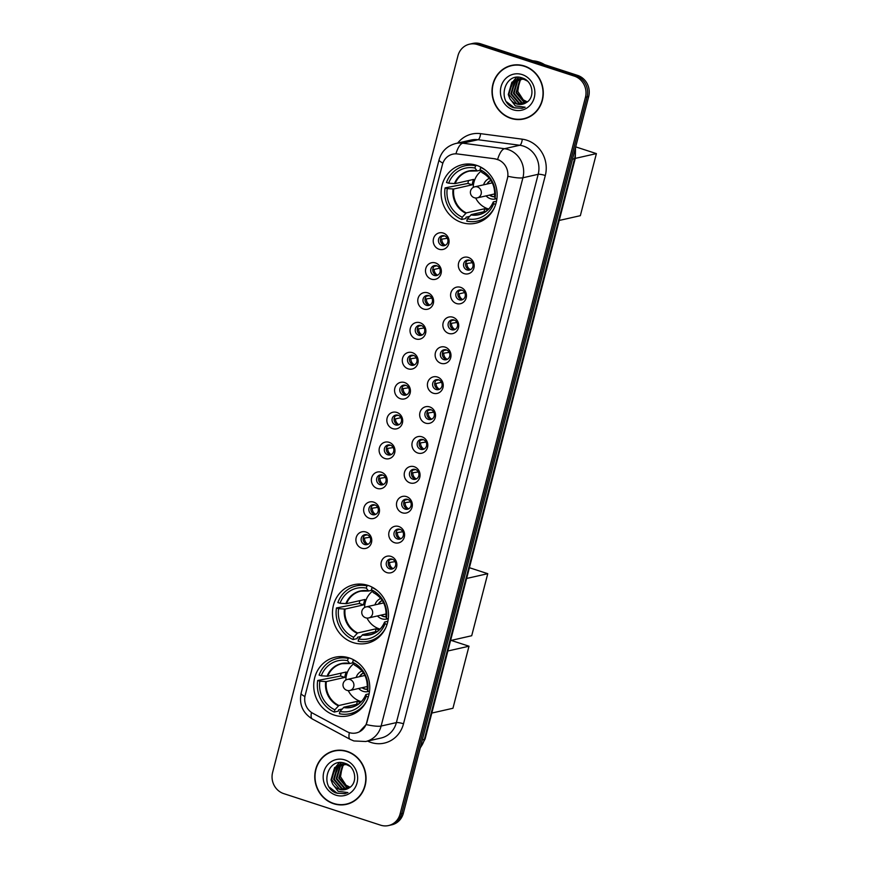 <?xml version="1.0" encoding="UTF-8"?>
<svg xmlns="http://www.w3.org/2000/svg" width="869" height="869" viewBox="0 0 869 869"><rect width="100%" height="100%" fill="white"/><g stroke="black" fill="none" stroke-linecap="round" stroke-linejoin="round"><path stroke-width="1.3" d="M367.891 585.38A30.024 27.917 -102.8 0 0 353.857 584.696A30.024 27.917 -102.8 0 0 332.469 612.623A30.024 27.917 -102.8 0 0 353.096 642.582A30.024 27.917 -102.8 0 0 367.131 643.266A30.024 27.917 -102.8 0 0 388.508 615.339A30.024 27.917 -102.8 0 0 367.891 585.38M349.132 657.909A30.024 27.917 -102.8 0 0 335.097 657.225A30.024 27.917 -102.8 0 0 313.709 685.152A30.024 27.917 -102.8 0 0 334.337 715.111A30.024 27.917 -102.8 0 0 348.371 715.795A30.024 27.917 -102.8 0 0 369.759 687.868A30.024 27.917 -102.8 0 0 349.132 657.909M476.527 165.316A30.024 27.917 -102.8 0 0 462.493 164.632A30.024 27.917 -102.8 0 0 441.104 192.56A30.024 27.917 -102.8 0 0 461.732 222.518A30.024 27.917 -102.8 0 0 475.767 223.203A30.024 27.917 -102.8 0 0 497.144 195.275A30.024 27.917 -102.8 0 0 476.527 165.316M439.062 249.251A8.494 7.897 77.2 0 1 433.501 238.66A8.494 7.897 77.2 0 1 443.244 233.055A8.494 7.897 77.2 0 1 448.806 243.646A8.494 7.897 77.2 0 1 439.062 249.251M444.439 235.836A5.095 4.736 -102.8 0 0 438.432 240.463A5.095 4.736 -102.8 0 0 444.32 245.666A5.095 4.736 -102.8 0 0 444.439 235.836M431.328 279.145A8.494 7.897 77.2 0 1 425.777 268.554A8.494 7.897 77.2 0 1 435.51 262.949A8.494 7.897 77.2 0 1 441.072 273.539A8.494 7.897 77.2 0 1 431.328 279.145M436.716 265.729A5.095 4.736 -102.8 0 0 430.698 270.357A5.095 4.736 -102.8 0 0 436.586 275.56A5.095 4.736 -102.8 0 0 436.716 265.729M423.594 309.038A8.494 7.897 77.2 0 1 418.043 298.458A8.494 7.897 77.2 0 1 427.787 292.853A8.494 7.897 77.2 0 1 433.338 303.433A8.494 7.897 77.2 0 1 423.594 309.038M428.982 295.623A5.095 4.736 -102.8 0 0 422.964 300.25A5.095 4.736 -102.8 0 0 428.851 305.453A5.095 4.736 -102.8 0 0 428.982 295.623M415.86 338.943A8.494 7.897 77.2 0 1 410.309 328.352A8.494 7.897 77.2 0 1 420.053 322.747A8.494 7.897 77.2 0 1 425.604 333.338A8.494 7.897 77.2 0 1 415.86 338.943M421.248 325.527A5.095 4.736 -102.8 0 0 415.23 330.155A5.095 4.736 -102.8 0 0 421.117 335.358A5.095 4.736 -102.8 0 0 421.248 325.527M408.137 368.836A8.494 7.897 77.2 0 1 402.575 358.245A8.494 7.897 77.2 0 1 412.319 352.64A8.494 7.897 77.2 0 1 417.88 363.231A8.494 7.897 77.2 0 1 408.137 368.836M413.514 355.421A5.095 4.736 -102.8 0 0 407.507 360.048A5.095 4.736 -102.8 0 0 413.383 365.252A5.095 4.736 -102.8 0 0 413.514 355.421M400.403 398.73A8.494 7.897 77.2 0 1 394.841 388.15A8.494 7.897 77.2 0 1 404.585 382.545A8.494 7.897 77.2 0 1 410.146 393.125A8.494 7.897 77.2 0 1 400.403 398.73M405.78 385.315A5.095 4.736 -102.8 0 0 399.773 389.942A5.095 4.736 -102.8 0 0 405.66 395.145A5.095 4.736 -102.8 0 0 405.78 385.315M392.669 428.623A8.494 7.897 77.2 0 1 387.118 418.043A8.494 7.897 77.2 0 1 396.861 412.438A8.494 7.897 77.2 0 1 402.412 423.029A8.494 7.897 77.2 0 1 392.669 428.623M398.056 415.219A5.095 4.736 -102.8 0 0 392.038 419.846A5.095 4.736 -102.8 0 0 397.926 425.05A5.095 4.736 -102.8 0 0 398.056 415.219M384.934 458.528A8.494 7.897 77.2 0 1 379.384 447.937A8.494 7.897 77.2 0 1 389.127 442.332A8.494 7.897 77.2 0 1 394.678 452.923A8.494 7.897 77.2 0 1 384.934 458.528M390.322 445.113A5.095 4.736 -102.8 0 0 384.304 449.74A5.095 4.736 -102.8 0 0 390.192 454.943A5.095 4.736 -102.8 0 0 390.322 445.113M377.2 488.421A8.494 7.897 77.2 0 1 371.65 477.831A8.494 7.897 77.2 0 1 381.393 472.236A8.494 7.897 77.2 0 1 386.944 482.816A8.494 7.897 77.2 0 1 377.2 488.421M382.588 475.006A5.095 4.736 -102.8 0 0 376.57 479.634A5.095 4.736 -102.8 0 0 382.458 484.837A5.095 4.736 -102.8 0 0 382.588 475.006M369.477 518.315A8.494 7.897 77.2 0 1 363.915 507.735A8.494 7.897 77.2 0 1 373.659 502.13A8.494 7.897 77.2 0 1 379.221 512.71A8.494 7.897 77.2 0 1 369.477 518.315M374.854 504.911A5.095 4.736 -102.8 0 0 368.847 509.527A5.095 4.736 -102.8 0 0 374.724 514.73A5.095 4.736 -102.8 0 0 374.854 504.911M361.743 548.22A8.494 7.897 77.2 0 1 356.181 537.629A8.494 7.897 77.2 0 1 365.925 532.024A8.494 7.897 77.2 0 1 371.487 542.614A8.494 7.897 77.2 0 1 361.743 548.22M367.131 534.804A5.095 4.736 -102.8 0 0 361.113 539.432A5.095 4.736 -102.8 0 0 367 544.635A5.095 4.736 -102.8 0 0 367.131 534.804M464.165 273.626A8.494 7.897 77.2 0 1 458.604 263.046A8.494 7.897 77.2 0 1 468.348 257.441A8.494 7.897 77.2 0 1 473.909 268.021A8.494 7.897 77.2 0 1 464.165 273.626M469.542 260.211A5.095 4.736 -102.8 0 0 463.535 264.839A5.095 4.736 -102.8 0 0 469.412 270.042A5.095 4.736 -102.8 0 0 469.542 260.211M456.431 303.52A8.494 7.897 77.2 0 1 450.87 292.94A8.494 7.897 77.2 0 1 460.613 287.335A8.494 7.897 77.2 0 1 466.175 297.926A8.494 7.897 77.2 0 1 456.431 303.52M461.808 290.116A5.095 4.736 -102.8 0 0 455.801 294.743A5.095 4.736 -102.8 0 0 461.689 299.946A5.095 4.736 -102.8 0 0 461.808 290.116M448.697 333.424A8.494 7.897 77.2 0 1 443.147 322.833A8.494 7.897 77.2 0 1 452.879 317.228A8.494 7.897 77.2 0 1 458.441 327.819A8.494 7.897 77.2 0 1 448.697 333.424M454.085 320.009A5.095 4.736 -102.8 0 0 448.067 324.637A5.095 4.736 -102.8 0 0 453.955 329.84A5.095 4.736 -102.8 0 0 454.085 320.009M440.963 363.318A8.494 7.897 77.2 0 1 435.412 352.727A8.494 7.897 77.2 0 1 445.156 347.133A8.494 7.897 77.2 0 1 450.707 357.713A8.494 7.897 77.2 0 1 440.963 363.318M446.351 349.903A5.095 4.736 -102.8 0 0 440.333 354.53A5.095 4.736 -102.8 0 0 446.221 359.733A5.095 4.736 -102.8 0 0 446.351 349.903M433.229 393.212A8.494 7.897 77.2 0 1 427.678 382.632A8.494 7.897 77.2 0 1 437.422 377.027A8.494 7.897 77.2 0 1 442.973 387.607A8.494 7.897 77.2 0 1 433.229 393.212M438.617 379.807A5.095 4.736 -102.8 0 0 432.599 384.424A5.095 4.736 -102.8 0 0 438.487 389.627A5.095 4.736 -102.8 0 0 438.617 379.807M425.506 423.116A8.494 7.897 77.2 0 1 419.944 412.525A8.494 7.897 77.2 0 1 429.688 406.92A8.494 7.897 77.2 0 1 435.25 417.511A8.494 7.897 77.2 0 1 425.506 423.116M430.883 409.701A5.095 4.736 -102.8 0 0 424.876 414.328A5.095 4.736 -102.8 0 0 430.752 419.531A5.095 4.736 -102.8 0 0 430.883 409.701M417.772 453.01A8.494 7.897 77.2 0 1 412.21 442.419A8.494 7.897 77.2 0 1 421.954 436.814A8.494 7.897 77.2 0 1 427.515 447.405A8.494 7.897 77.2 0 1 417.772 453.01M423.149 439.595A5.095 4.736 -102.8 0 0 417.142 444.222A5.095 4.736 -102.8 0 0 423.029 449.425A5.095 4.736 -102.8 0 0 423.149 439.595M410.038 482.903A8.494 7.897 77.2 0 1 404.487 472.323A8.494 7.897 77.2 0 1 414.231 466.718A8.494 7.897 77.2 0 1 419.781 477.298A8.494 7.897 77.2 0 1 410.038 482.903M415.425 469.488A5.095 4.736 -102.8 0 0 409.408 474.116A5.095 4.736 -102.8 0 0 415.295 479.319A5.095 4.736 -102.8 0 0 415.425 469.488M402.304 512.797A8.494 7.897 77.2 0 1 396.753 502.217A8.494 7.897 77.2 0 1 406.496 496.612A8.494 7.897 77.2 0 1 412.047 507.203A8.494 7.897 77.2 0 1 402.304 512.797M407.691 499.393A5.095 4.736 -102.8 0 0 401.674 504.02A5.095 4.736 -102.8 0 0 407.561 509.223A5.095 4.736 -102.8 0 0 407.691 499.393M394.569 542.701A8.494 7.897 77.2 0 1 389.019 532.11A8.494 7.897 77.2 0 1 398.762 526.505A8.494 7.897 77.2 0 1 404.313 537.096A8.494 7.897 77.2 0 1 394.569 542.701M399.957 529.286A5.095 4.736 -102.8 0 0 393.939 533.914A5.095 4.736 -102.8 0 0 399.827 539.117A5.095 4.736 -102.8 0 0 399.957 529.286M386.846 572.595A8.494 7.897 77.2 0 1 381.285 562.015A8.494 7.897 77.2 0 1 391.028 556.41A8.494 7.897 77.2 0 1 396.59 566.99A8.494 7.897 77.2 0 1 386.846 572.595M392.223 559.18A5.095 4.736 -102.8 0 0 386.216 563.807A5.095 4.736 -102.8 0 0 392.093 569.01A5.095 4.736 -102.8 0 0 392.223 559.18M445.308 245.308A5.095 4.736 77.2 0 1 443.103 235.608M439.584 268.195L434.12 269.433A6.235 5.79 -102.8 0 0 437.607 275.191A5.095 4.736 77.2 0 1 435.369 265.512M429.84 305.106A5.095 4.736 77.2 0 1 427.646 295.406M422.106 334.999A5.095 4.736 77.2 0 1 419.912 325.299M414.372 364.904A5.095 4.736 77.2 0 1 412.178 355.193M406.649 394.798A5.095 4.736 77.2 0 1 404.443 385.097A6.235 5.79 -102.8 0 0 404.02 385.782L405.899 385.358M400.924 417.685L395.46 418.923A6.235 5.79 -102.8 0 0 398.947 424.669A5.095 4.736 77.2 0 1 396.709 414.991M391.18 454.585A5.095 4.736 77.2 0 1 388.986 444.885M383.446 484.489A5.095 4.736 77.2 0 1 381.252 474.789A6.235 5.79 -102.8 0 0 380.828 475.473L382.708 475.05M375.712 514.383A5.095 4.736 77.2 0 1 373.518 504.683M367.989 544.276A5.095 4.736 77.2 0 1 365.784 534.576M470.401 269.694A5.095 4.736 77.2 0 1 468.206 259.994A6.235 5.79 -102.8 0 0 467.783 260.678L469.662 260.255M464.687 292.581L459.212 293.82A6.235 5.79 -102.8 0 0 462.71 299.566A5.095 4.736 77.2 0 1 460.472 289.888M454.943 329.481A5.095 4.736 77.2 0 1 452.738 319.781M447.209 359.386A5.095 4.736 77.2 0 1 445.015 349.686A6.235 5.79 -102.8 0 0 444.591 350.37L446.47 349.946M441.485 382.273L436.021 383.511A6.235 5.79 -102.8 0 0 439.518 389.258A5.095 4.736 77.2 0 1 437.281 379.579M431.741 419.173A5.095 4.736 77.2 0 1 429.547 409.473M424.018 449.077A5.095 4.736 77.2 0 1 421.813 439.366M416.284 478.971A5.095 4.736 77.2 0 1 414.078 469.271M408.549 508.865A5.095 4.736 77.2 0 1 406.355 499.164M400.815 538.758A5.095 4.736 77.2 0 1 398.621 529.058M393.081 568.663A5.095 4.736 77.2 0 1 390.887 558.963M494.939 158.908A15.294 14.219 77.2 0 1 497.394 159.472A15.294 14.219 77.2 0 1 507.387 178.525L366.707 722.497A15.294 14.219 77.2 0 1 356.323 732.925A15.294 14.219 77.2 0 1 346.84 731.579L312.862 713.297A15.294 14.219 77.2 0 1 305.193 695.243L442.43 164.589A15.294 14.219 77.2 0 1 452.825 154.161A15.294 14.219 77.2 0 1 457.518 153.954L495.232 158.842L499.556 160.254M524.42 66.011A27.471 25.549 -102.8 0 0 511.58 65.392A27.471 25.549 -102.8 0 0 492.006 90.941A27.471 25.549 -102.8 0 0 510.874 118.358A27.471 25.549 -102.8 0 0 523.714 118.988A27.471 25.549 -102.8 0 0 543.288 93.428A27.471 25.549 -102.8 0 0 524.42 66.011M512.395 65.218A27.471 25.549 -102.8 0 0 508.582 66.576M347.166 751.381A27.471 25.549 -102.8 0 0 334.326 750.751A27.471 25.549 -102.8 0 0 314.763 776.299A27.471 25.549 -102.8 0 0 333.631 803.727A27.471 25.549 -102.8 0 0 346.47 804.346A27.471 25.549 -102.8 0 0 366.045 778.798A27.471 25.549 -102.8 0 0 347.166 751.381M335.152 750.588A27.471 25.549 -102.8 0 0 331.339 751.946M442.897 163.1A19.824 3.541 14.5 0 1 439.084 159.787C441.604 151.249 447.177 145.818 455.823 143.483A22.659 21.073 77.2 0 1 462.786 143.179L504.476 148.708A22.659 21.073 77.2 0 1 508.104 149.533A22.659 21.073 77.2 0 1 522.921 177.765A19.824 3.541 -165.5 0 1 507.963 176.277L366.914 722.454L366.164 724.572L359.364 731.839M497.6 159.407L497.633 159.418A19.824 6.898 97.6 0 1 504.476 148.708L519.738 145.253L478.037 139.724A22.659 21.073 -102.8 0 0 471.074 140.028L455.823 143.483M469.488 44.189L472.747 43.45A17 15.805 -102.8 0 1 480.687 43.83L577.581 75.386A17 15.805 -102.8 0 1 588.693 96.557L403.357 813.221A17 15.805 -102.8 0 1 391.81 824.811L390.181 825.181A17 15.805 -102.8 0 0 401.728 813.59L587.075 96.926A17 15.805 -102.8 0 0 575.962 75.755L479.058 44.2A17 15.805 -102.8 0 0 471.117 43.819A17 15.805 -102.8 0 1 479.058 44.2L575.962 75.755A17 15.805 -102.8 0 1 587.075 96.926L401.728 813.59A17 15.805 -102.8 0 1 390.181 825.181L388.562 825.55A17 15.805 -102.8 0 0 400.098 813.96L585.445 97.295A17 15.805 -102.8 0 0 574.333 76.124L477.429 44.569A17 15.805 -102.8 0 0 469.488 44.189A17 15.805 -102.8 0 0 457.952 55.779L272.605 772.443A17 15.805 -102.8 0 0 283.718 793.614L380.611 825.17A17 15.805 -102.8 0 0 388.562 825.55M457.691 143.059A28.329 26.331 77.2 0 1 480.557 133.652A5.67 1.977 -82.4 0 1 478.037 139.724L462.786 143.179A19.824 6.898 97.6 0 0 455.943 153.77L495.232 158.842M343.266 804.564A27.471 25.549 -102.8 0 0 347.285 804.151M520.509 119.205A27.471 25.549 -102.8 0 0 524.528 118.781M523.659 118.705A27.189 25.288 -102.8 0 0 543.027 93.417A27.189 25.288 -102.8 0 0 524.344 66.283A27.189 25.288 -102.8 0 0 511.635 65.664A27.189 25.288 -102.8 0 0 492.267 90.952A27.189 25.288 -102.8 0 0 510.95 118.086A27.189 25.288 -102.8 0 0 523.659 118.705L525.289 118.336A27.189 25.288 -102.8 0 0 528.33 117.424M544.591 64.643A28.329 26.331 -102.8 0 0 538.867 61.981A28.329 26.331 -102.8 0 0 532.751 60.787M527.309 101.879L523.257 99.837L517.761 91.343L519.466 81.197M523.257 99.837A12.807 11.905 -102.8 0 0 526.701 101.619A12.807 11.905 -102.8 0 0 527.385 101.825M526.06 102.727L523.985 102.238L516.012 92.787L519.597 80.491L521.672 78.851M521.965 78.666L519.271 78.731M526.321 102.553C535.467 97.524 532.882 81.175 522.649 78.091C504.922 70.997 496.297 101.423 513.307 107.647L521.976 108.332L525.158 107.202L515.371 105.899L509.864 98.664A12.807 11.905 -102.8 0 0 516.523 103.922A12.807 11.905 -102.8 0 0 522.508 104.215A12.807 11.905 -102.8 0 0 526.321 102.553L524.637 102.086L516.664 92.646L520.249 80.35L522.019 78.894M522.312 78.699L523.084 78.253M524.833 103.411L521.4 102.814L513.427 93.374L517.012 81.078L520.292 78.764M520.607 78.623L521.541 78.253M525.137 103.259L522.052 102.672L514.079 93.222L517.663 80.936L520.64 78.775M520.944 78.623L521.867 78.221M523.562 103.922L518.826 103.4L510.842 93.961L514.426 81.664L518.956 78.84M523.877 103.813L519.466 103.259L511.493 93.809L515.078 81.523L519.282 78.807M519.597 78.699L520.553 78.406M520.227 78.471L522.595 78.069M509.864 98.664L508.267 94.547L511.852 82.251L517.642 79.057L523.833 79.307L527.407 81.056M522.584 104.193L516.881 103.845L508.908 94.395L512.493 82.099L517.967 78.992M517.642 79.057L524.485 79.155M522.193 74.593A18.466 17.174 -102.8 0 0 501.022 86.77A18.466 17.174 -102.8 0 0 513.101 109.776A18.466 17.174 -102.8 0 0 534.272 97.6A18.466 17.174 -102.8 0 0 522.193 74.593M516.414 64.806A27.189 25.288 -102.8 0 0 513.264 65.294L511.635 65.664M522.193 108.277L514.47 107.886L506.67 101.89M511.265 86.759L513.221 81.447M513.59 80.817L516.534 77.319M513.851 86.172L515.806 80.86M516.175 80.23L516.751 79.372M516.816 79.285L518.554 77.265M346.405 804.064A27.189 25.288 -102.8 0 0 365.773 778.776A27.189 25.288 -102.8 0 0 347.1 751.642A27.189 25.288 -102.8 0 0 334.391 751.033A27.189 25.288 -102.8 0 0 315.023 776.321A27.189 25.288 -102.8 0 0 333.707 803.456A27.189 25.288 -102.8 0 0 346.405 804.064L348.034 803.706A27.189 25.288 -102.8 0 0 351.087 802.793M350.066 787.238L346.014 785.196L340.518 776.701L342.212 766.556M346.014 785.196A12.807 11.905 -102.8 0 0 349.447 786.977A12.807 11.905 -102.8 0 0 350.142 787.184M348.817 788.085L346.742 787.596L338.769 778.146L342.353 765.85L344.428 764.209M344.721 764.025L342.028 764.101M349.11 787.89L347.383 787.444L339.41 778.005L342.994 765.708L344.776 764.253M345.069 764.057L345.829 763.623M347.578 788.77L344.157 788.183L336.184 778.733L339.768 766.436L343.049 764.123M343.353 763.981L344.287 763.612M347.893 788.617L344.808 788.031L336.824 778.591L340.409 766.295L343.385 764.133M343.689 763.981L344.624 763.579M346.318 789.28L341.571 788.77L333.598 779.319L337.183 767.023L341.713 764.199M346.633 789.171L342.223 788.617L334.25 779.178L337.835 766.882L342.038 764.166M342.353 764.057L343.309 763.764M342.983 763.84L345.341 763.427M332.61 784.023A12.807 11.905 -102.8 0 0 339.279 789.28A12.807 11.905 -102.8 0 0 345.265 789.573A12.807 11.905 -102.8 0 0 349.077 787.911C358.224 782.893 355.638 766.534 345.406 763.449C327.678 756.356 319.053 786.793 336.064 793.006L344.721 793.69L347.915 792.561L338.128 791.257L332.61 784.023L331.013 779.906L334.598 767.609L340.398 764.427L346.59 764.666L350.164 766.425M345.341 789.563L339.638 789.204L331.665 779.754L335.249 767.468L340.724 764.351M340.398 764.427L347.242 764.514M344.95 759.951A18.466 17.174 -102.8 0 0 323.779 772.139A18.466 17.174 -102.8 0 0 335.847 795.146A18.466 17.174 -102.8 0 0 357.029 782.958A18.466 17.174 -102.8 0 0 344.95 759.951M339.171 750.164A27.189 25.288 -102.8 0 0 336.021 750.664L334.391 751.033M344.939 793.636L337.226 793.245L329.427 787.249M334.022 772.117L335.977 766.806M336.346 766.176L339.29 762.678M336.607 771.531L338.552 766.219M338.932 765.6L339.507 764.742M339.573 764.644L341.311 762.624M469.553 216.414L466.088 217.196L465.741 218.553L461.667 219.477A28.329 26.331 -102.8 0 1 445.091 187.889L447.242 188.595A25.951 24.126 -102.8 0 0 462.254 217.196L466.295 212.905L484.75 208.723A22.203 20.65 -102.8 0 0 487.248 209.722A22.203 20.65 -102.8 0 0 487.802 209.896M472.66 164.36A28.329 26.331 -102.8 0 0 468.967 164.904L464.904 165.827A28.329 26.331 -102.8 0 1 475.56 165.773L474.963 168.054A25.951 24.126 -102.8 0 0 448.643 183.196L455.139 183.598L473.594 179.416A22.203 20.65 -102.8 0 0 472.193 184.815L453.737 188.997L447.242 188.595M480.394 170.205L477.146 170.943L474.963 168.054M486.184 211.21L471.389 214.567L467.359 218.858L466.772 221.128A28.329 26.331 -102.8 0 0 477.418 221.084L481.491 220.161A28.329 26.331 -102.8 0 0 485.054 219.053M445.091 187.889L467.935 183.424A26.906 25.016 77.2 0 1 468.532 180.567M477.418 221.084A28.329 26.331 -102.8 0 0 494.396 207.702M464.904 165.827A28.329 26.331 -102.8 0 0 446.492 182.49L448.643 183.196M475.56 165.773L476.962 165.458M467.359 218.858A25.951 24.126 -102.8 0 0 493.679 203.715L495.678 204.367M462.254 217.196L461.667 219.477M493.679 203.715L493.396 201.901L496.514 201.206M470.889 214.915A22.475 20.899 -102.8 0 0 493.212 202.086L493.396 201.901M477.146 170.943L476.777 170.78A22.475 20.899 -102.8 0 0 454.465 183.62M481.187 167.315L480.655 167.435A28.329 26.331 -102.8 0 1 485.988 170.585M496.894 198.903L495.08 198.317A25.951 24.126 -102.8 0 0 480.068 169.716L480.655 167.435M482.034 172.583C491.181 177.645 495.363 185.673 494.602 196.644L495.08 198.317M480.068 169.716L481.882 172.442A22.475 20.899 -102.8 0 1 494.602 196.687A8.494 7.897 77.2 0 1 492.256 196.296A8.494 7.897 77.2 0 1 489.855 195.025M467.935 183.424L472.193 184.815M484.75 208.723L483.968 211.71M488.715 209.016A21.301 19.802 77.2 0 1 487.878 208.766A21.301 19.802 77.2 0 1 475.647 198.002M473.247 187.422A21.301 19.802 77.2 0 1 481.057 171.215M486.086 195.883A10.765 10.004 -102.8 0 0 490.474 198.729A10.765 10.004 -102.8 0 0 496.362 198.74M489.453 195.123A8.494 7.897 -102.8 0 0 491.843 196.394A8.494 7.897 -102.8 0 0 494.624 196.752M489.41 178.395A10.765 10.004 -102.8 0 0 483.577 184.836M490.876 180.383A8.494 7.897 -102.8 0 0 486.944 184.065M487.357 183.978A8.494 7.897 77.2 0 1 490.92 180.448M575.691 146.872L596.395 153.607L580.34 215.675L559.212 220.454M575.267 158.397L596.395 153.607M435.184 143.809L433.359 150.837M360.917 636.477L357.452 637.259L357.105 638.617L353.031 639.541A28.329 26.331 -102.8 0 1 336.455 607.963L338.606 608.658A25.951 24.126 -102.8 0 0 353.618 637.259L357.659 632.969L376.114 628.787A22.203 20.65 -102.8 0 0 378.612 629.797A22.203 20.65 -102.8 0 0 379.166 629.96M364.024 584.435A28.329 26.331 -102.8 0 0 360.331 584.978L356.268 585.902A28.329 26.331 -102.8 0 1 366.914 585.847L366.327 588.128A25.951 24.126 -102.8 0 0 340.007 603.26L346.503 603.662L364.958 599.48A22.203 20.65 -102.8 0 0 363.557 604.878L345.102 609.06L338.606 608.658M371.758 590.268L368.51 591.007L366.327 588.128M377.548 631.274L362.753 634.631L358.723 638.921L358.137 641.203A28.329 26.331 -102.8 0 0 368.782 641.148L372.855 640.225A28.329 26.331 -102.8 0 0 376.418 639.128M336.455 607.963L359.299 603.488A26.906 25.016 77.2 0 1 359.896 600.631M368.782 641.148A28.329 26.331 -102.8 0 0 385.76 627.766M356.268 585.902A28.329 26.331 -102.8 0 0 337.856 602.565L340.007 603.26M366.914 585.847L368.326 585.521M358.723 638.921A25.951 24.126 -102.8 0 0 385.043 623.779L387.042 624.431M353.618 637.259L353.031 639.541M385.043 623.779L384.761 621.976L387.867 621.27M362.254 634.978A22.475 20.899 -102.8 0 0 384.576 622.15L384.761 621.976M368.51 591.007L368.141 590.844A22.475 20.899 -102.8 0 0 345.829 603.683M372.551 587.39L372.019 587.509A28.329 26.331 -102.8 0 1 377.352 590.659M388.258 618.978L386.444 618.38A25.951 24.126 -102.8 0 0 371.432 589.779L372.019 587.509M371.432 589.779L373.246 592.506A22.475 20.899 -102.8 0 1 385.966 616.751L386.444 618.38M359.299 603.488L363.557 604.878M376.114 628.787L375.332 631.785M380.079 629.091A21.301 19.802 77.2 0 1 379.242 628.841A21.301 19.802 77.2 0 1 367.011 618.065M364.611 607.485A21.301 19.802 77.2 0 1 372.421 591.278M377.439 615.947A10.765 10.004 -102.8 0 0 381.839 618.793A10.765 10.004 -102.8 0 0 387.726 618.804M380.818 615.187A8.494 7.897 -102.8 0 0 383.207 616.458A8.494 7.897 -102.8 0 0 385.988 616.816M380.774 598.459A10.765 10.004 -102.8 0 0 374.941 604.9M382.241 600.446A8.494 7.897 -102.8 0 0 378.308 604.14M373.388 592.647C382.545 597.72 386.727 605.736 385.966 616.708A8.494 7.897 77.2 0 1 383.62 616.36A8.494 7.897 77.2 0 1 381.219 615.1M378.721 604.042A8.494 7.897 77.2 0 1 382.284 600.522M469.412 567.707L487.759 573.681L471.704 635.739L450.577 640.529M466.631 578.461L487.759 573.681M326.548 563.883L324.724 570.9M342.158 709.006L338.693 709.788L338.345 711.146L334.272 712.069A28.329 26.331 -102.8 0 1 317.696 680.492L319.857 681.187A25.951 24.126 -102.8 0 0 334.869 709.788L338.899 705.498L357.355 701.316A22.203 20.65 -102.8 0 0 359.853 702.326A22.203 20.65 -102.8 0 0 360.407 702.489M345.275 656.964A28.329 26.331 -102.8 0 0 341.582 657.507L337.509 658.43A28.329 26.331 -102.8 0 1 348.165 658.376L347.567 660.657A25.951 24.126 -102.8 0 0 321.248 675.789L327.743 676.191L346.199 672.009A22.203 20.65 -102.8 0 0 344.797 677.407L326.342 681.589L319.857 681.187M352.999 662.797L349.751 663.536L347.567 660.657M358.799 703.803L343.994 707.16L339.964 711.45L339.377 713.731A28.329 26.331 -102.8 0 0 350.022 713.677L354.096 712.754A28.329 26.331 -102.8 0 0 357.659 711.657M317.696 680.492L340.539 676.017A26.906 25.016 77.2 0 1 341.137 673.16M350.022 713.677A28.329 26.331 -102.8 0 0 367 700.295M337.509 658.43A28.329 26.331 -102.8 0 0 319.097 675.094L321.248 675.789M348.165 658.376L349.566 658.061M339.964 711.45A25.951 24.126 -102.8 0 0 366.283 696.308L368.293 696.96M334.869 709.788L334.272 712.069M366.283 696.308L366.001 694.505L369.119 693.799M343.505 707.507A22.475 20.899 -102.8 0 0 365.816 694.679L366.001 694.505M349.751 663.536L349.381 663.384A22.475 20.899 -102.8 0 0 327.07 676.212M353.792 659.919L353.259 660.038A28.329 26.331 -102.8 0 1 358.593 663.188M369.499 691.507L367.685 690.909A25.951 24.126 -102.8 0 0 352.673 662.308L353.259 660.038M362.46 687.629A8.494 7.897 77.2 0 0 364.861 688.889A8.494 7.897 77.2 0 0 367.207 689.269L367.685 690.909M352.673 662.308L354.487 665.035A22.475 20.899 -102.8 0 1 367.207 689.28M340.539 676.017L344.797 677.407M357.355 701.316L356.572 704.314M361.319 701.62A21.301 19.802 77.2 0 1 360.483 701.37A21.301 19.802 77.2 0 1 348.252 690.594M345.862 680.014A21.301 19.802 77.2 0 1 353.661 663.807M358.691 688.476A10.765 10.004 -102.8 0 0 363.079 691.333A10.765 10.004 -102.8 0 0 368.977 691.333M362.058 687.716A8.494 7.897 -102.8 0 0 364.459 688.987A8.494 7.897 -102.8 0 0 367.229 689.345M362.015 670.987A10.765 10.004 -102.8 0 0 356.181 677.429M363.481 672.975A8.494 7.897 -102.8 0 0 359.549 676.669M359.962 676.571A8.494 7.897 77.2 0 1 363.524 673.051M451.152 640.399L468.999 646.21L452.945 708.268L431.828 713.058M447.872 650.99L468.999 646.21M307.789 636.412L305.975 643.429M472.41 262.677L465.621 263.687M466.946 263.915A6.235 5.79 -102.8 0 0 470.444 269.672M460.516 289.888A6.235 5.79 -102.8 0 0 460.049 290.583L461.928 290.148M459.212 293.82L457.887 293.592M452.782 319.781A6.235 5.79 -102.8 0 0 452.325 320.476L454.205 320.053M456.953 322.475L450.153 323.485M451.489 323.713A6.235 5.79 -102.8 0 0 454.976 329.47M449.219 352.369L442.419 353.379M443.755 353.607A6.235 5.79 -102.8 0 0 447.253 359.364M437.324 379.579A6.235 5.79 -102.8 0 0 436.857 380.274L438.736 379.84M436.021 383.511L434.696 383.283M429.59 409.473A6.235 5.79 -102.8 0 0 429.123 410.168L431.002 409.744M433.761 412.167L426.961 413.177M428.287 413.405A6.235 5.79 -102.8 0 0 431.784 419.162M421.856 439.377A6.235 5.79 -102.8 0 0 421.389 440.062L423.279 439.638M426.027 442.06L419.227 443.071M420.553 443.299A6.235 5.79 -102.8 0 0 424.05 449.056M414.122 469.271A6.235 5.79 -102.8 0 0 413.666 469.955L415.545 469.532M418.293 471.954L411.493 472.964M412.829 473.192A6.235 5.79 -102.8 0 0 416.316 478.949M406.399 499.164A6.235 5.79 -102.8 0 0 405.932 499.86L407.811 499.425M410.559 501.858L403.759 502.869M405.095 503.097A6.235 5.79 -102.8 0 0 408.593 508.843M398.665 529.058A6.235 5.79 -102.8 0 0 398.198 529.753L400.077 529.33M402.825 531.752L396.036 532.762M397.361 532.99A6.235 5.79 -102.8 0 0 400.859 538.747M390.931 558.963A6.235 5.79 -102.8 0 0 390.463 559.647L392.343 559.223M395.102 561.646L388.302 562.656M389.627 562.884A6.235 5.79 -102.8 0 0 393.125 568.641M443.147 235.608A6.235 5.79 -102.8 0 0 442.679 236.303L444.559 235.879M447.318 238.302L440.518 239.312M441.843 239.54A6.235 5.79 -102.8 0 0 445.341 245.297M435.412 265.512A6.235 5.79 -102.8 0 0 434.956 266.196L436.835 265.773M434.12 269.433L432.784 269.205M427.689 295.406A6.235 5.79 -102.8 0 0 427.222 296.09L429.101 295.666M431.85 298.089L425.05 299.099M426.386 299.327A6.235 5.79 -102.8 0 0 429.883 305.084M419.955 325.299A6.235 5.79 -102.8 0 0 419.488 325.994L421.367 325.571M424.115 327.993L417.326 329.003M418.652 329.232A6.235 5.79 -102.8 0 0 422.149 334.978M412.221 355.193A6.235 5.79 -102.8 0 0 411.754 355.888L413.633 355.464M416.392 357.887L409.592 358.897M410.918 359.125A6.235 5.79 -102.8 0 0 414.415 364.882M408.658 387.78L401.858 388.791M403.183 389.019A6.235 5.79 -102.8 0 0 406.681 394.776M396.753 414.991A6.235 5.79 -102.8 0 0 396.297 415.686L398.176 415.252M395.46 418.923L394.124 418.695M389.03 444.885A6.235 5.79 -102.8 0 0 388.562 445.58L390.442 445.156M393.19 447.578L386.39 448.589M387.726 448.817A6.235 5.79 -102.8 0 0 391.224 454.574M385.456 477.472L378.667 478.482M379.992 478.71A6.235 5.79 -102.8 0 0 383.49 484.467M373.561 504.683A6.235 5.79 -102.8 0 0 373.094 505.378L374.973 504.943M377.733 507.377L370.933 508.387M372.258 508.615A6.235 5.79 -102.8 0 0 375.756 514.361M365.827 534.576A6.235 5.79 -102.8 0 0 365.36 535.271L367.25 534.848M369.998 537.27L363.199 538.28M364.524 538.508A6.235 5.79 -102.8 0 0 368.022 544.266M403.509 723.79A5.67 1.01 14.5 0 0 396.383 722.595L538.183 174.3A22.659 21.073 -102.8 0 0 523.366 146.079A22.659 21.073 -102.8 0 0 519.738 145.253A5.67 1.977 -82.4 0 0 522.258 139.181A28.329 26.331 77.2 0 1 545.308 175.505L403.509 723.79A28.329 26.331 77.2 0 1 371.041 742.474A28.329 26.331 77.2 0 1 367.609 741.083M380.991 738.053A22.659 21.073 -102.8 0 0 396.383 722.595L381.122 726.049A22.659 21.073 77.2 0 1 365.73 741.507L380.991 738.053M366.164 724.572A19.824 3.541 14.5 0 0 381.122 726.049L522.921 177.765L538.183 174.3A5.67 1.01 14.5 0 1 545.308 175.505M304.921 696.536A19.824 3.541 -165.5 0 1 301.119 693.234L439.084 159.787M311.471 712.439A19.824 5.67 118.3 0 0 312.34 719C302.705 712.96 298.958 704.379 301.119 693.234M349.36 732.643A19.824 5.67 118.3 0 0 350.196 739.378L312.34 719M480.557 133.652L522.258 139.181M400.098 813.96L403.357 813.221M585.445 97.295L588.693 96.557M574.333 76.124L577.581 75.386M477.429 44.569L480.687 43.83M420.324 747.59A22.659 21.073 -102.8 0 0 424.376 739.378L574.539 158.712A22.659 21.073 -102.8 0 0 575.05 149.338M572.508 159.168L574.539 158.712A11.33 2.02 14.5 0 0 575.311 158.223L425.137 738.889L420.161 748.231M425.137 738.889A11.33 2.02 14.5 0 1 424.376 739.378L422.334 739.834M453.737 188.997A22.203 20.65 -102.8 0 0 466.295 212.905M476.885 170.889A22.203 20.65 -102.8 0 0 469.358 171.095A22.203 20.65 -102.8 0 0 455.139 183.598M453.075 189.007A22.475 20.899 -102.8 0 0 465.795 213.253M471.389 214.567A22.203 20.65 -102.8 0 0 479.177 214.415A22.203 20.65 -102.8 0 0 489.486 208.278M492.299 182.859L474.789 186.824A5.67 5.268 77.2 0 1 481.144 194.015A5.67 5.268 77.2 0 1 477.298 197.871L494.798 193.906M345.102 609.06A22.203 20.65 -102.8 0 0 357.659 632.969M368.25 590.963A22.203 20.65 -102.8 0 0 360.722 591.159A22.203 20.65 -102.8 0 0 346.503 603.662M344.428 609.082A22.475 20.899 -102.8 0 0 357.159 633.327M362.753 634.631A22.203 20.65 -102.8 0 0 370.542 634.479A22.203 20.65 -102.8 0 0 380.85 628.352M383.663 602.923L366.153 606.888A5.67 5.268 77.2 0 1 372.508 614.079A5.67 5.268 77.2 0 1 368.662 617.946L386.162 613.97M326.342 681.589A22.203 20.65 -102.8 0 0 338.899 705.498M349.49 663.492A22.203 20.65 -102.8 0 0 341.962 663.688A22.203 20.65 -102.8 0 0 327.743 676.191M325.679 681.611A22.475 20.899 -102.8 0 0 338.399 705.856M343.994 707.16A22.203 20.65 -102.8 0 0 351.782 707.008A22.203 20.65 -102.8 0 0 362.091 700.881M364.904 675.452L347.394 679.417A5.67 5.268 77.2 0 1 353.748 686.608A5.67 5.268 77.2 0 1 349.903 690.475L367.402 686.499M350.196 739.378L353.889 740.953L365.73 741.507M575.528 147.491L575.311 158.223M479.177 214.415C485.695 212.786 490.377 208.658 493.212 202.021M469.358 171.095L477.005 170.943M474.789 186.824A5.67 5.67 0 0 0 470.563 190.93A5.67 5.67 0 0 0 477.298 197.871M370.542 634.479C377.059 632.86 381.741 628.721 384.576 622.085M360.722 591.159L368.369 591.007M366.153 606.888A5.67 5.67 0 0 0 361.928 610.994A5.67 5.67 0 0 0 368.662 617.946M351.782 707.008C358.3 705.389 362.981 701.25 365.816 694.613M341.962 663.688L349.61 663.536M354.639 665.176C363.785 670.249 367.967 678.265 367.207 689.236M347.394 679.417A5.67 5.67 0 0 0 343.168 683.523A5.67 5.67 0 0 0 349.903 690.475"/></g></svg>
